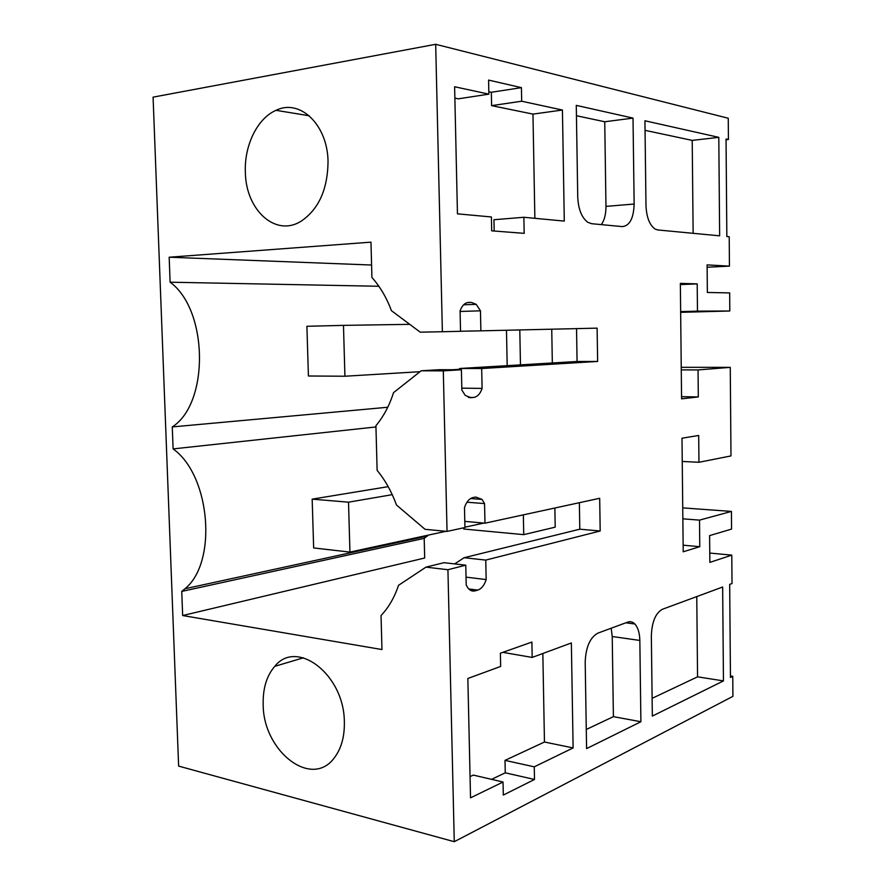 <?xml version="1.0" encoding="UTF-8"?>
<svg xmlns="http://www.w3.org/2000/svg" width="886" height="886" viewBox="0 0 886 886"><rect width="100%" height="100%" fill="white"/><g stroke="black" fill="none" stroke-linecap="round" stroke-linejoin="round"><path stroke-width="1.33" d="M576.542 328.617L577.074 361.488L597.629 361.444L597.12 328.141L480.876 330.843L480.456 310.831L476.203 304.33L471.496 302.436L468.871 302.425C464.973 302.635 462.049 305.46 460.089 310.897L460.543 331.309L442.38 331.729L435.679 44.3L728.259 118.248L728.425 139.512L726.044 138.98L726.841 236.518L729.211 236.739L729.444 266.132L707.106 264.892L707.36 292.469L729.665 292.912L729.809 310.997L680.658 312.326M729.809 310.997L697.47 311.141L697.204 283.897L680.348 283.376L681.578 398.844L698.312 396.928L698.046 369.927L730.263 367.358L730.983 455.925L698.954 462.282L698.689 435.469L681.998 438.205L683.206 551.79L699.774 546.695L699.519 520.126L731.426 511.421L731.57 529.086L709.608 535.609L709.852 562.4L731.781 555.134L732.013 583.542L729.687 584.406L730.452 677.447L732.755 676.306L732.921 696.341L454.274 841.7L178.629 766.102L153.079 97.15L435.679 44.3M597.629 361.444L481.674 368.521L459.889 368.487L577.074 361.488M579.366 502.694L579.798 529.197L600.187 530.991L599.689 498.286L484.974 523.183L484.553 503.58L482.017 499.405L475.738 497.035L473.135 497.522C469.303 498.486 466.413 501.819 464.485 507.534L464.928 527.535L447.042 531.412L443.299 370.869L461.407 369.761L461.85 390.05L465.228 395.4L470.953 397.692L473.567 397.46C477.399 396.862 480.245 393.849 482.106 388.411L481.674 368.521M600.187 530.991L485.75 560.096L464.131 557.715L579.798 529.197M454.274 841.7L447.928 569.72L465.77 565.179L466.213 585.048L468.107 588.26C470.178 590.685 472.537 591.538 475.184 590.84L477.753 590.109C481.53 588.802 484.332 585.292 486.17 579.577L485.75 560.096M571.359 642.959L573.12 747.928L534.258 766.833L534.491 779.47L503.303 795.063L503.038 782.028L470.532 797.843L467.852 678.477L500.656 666.438L500.38 653.203L531.899 642.073L532.187 657.434L571.359 642.959M585.192 662.141C585.801 647.157 590.021 637.499 597.862 633.147L627.698 622.116C630.345 621.197 632.726 621.828 634.863 623.999C637.986 627.51 639.648 632.992 639.836 640.445L640.899 721.736L586.587 748.604L585.192 662.141M644.93 120.773L645.983 205.486C646.514 217.081 649.504 224.911 654.931 228.965L657.777 229.961L719.642 235.831L718.801 137.352L644.93 120.773M577.738 197.091C578.348 209.218 581.681 217.613 587.761 222.275L591.593 223.693L622.282 226.606C629.68 225.864 633.634 218.333 634.143 204.024L633.014 118.104L576.277 105.368L577.738 197.091M521.422 87.648L488.585 80.083L488.873 94.149L454.618 86.75L457.453 213.847L491.398 216.959L491.686 230.825L524.18 233.35L523.87 217.269L564.293 221.101L562.433 110.03L521.688 101.225L521.422 87.648L491.331 92.277L488.817 91.734M723.452 680.902L652.34 716.087L651.343 635.882C651.886 622.016 655.529 613.167 662.263 609.335L722.655 587.008L723.452 680.902L697.559 676.838L652.118 698.334M697.47 311.141L680.647 311.606M730.263 367.358L681.245 367.313M698.046 369.927L681.268 369.894M698.312 396.928L681.555 396.662M697.204 283.897L680.359 284.583M729.444 266.132L707.128 267.24M726.055 139.778L728.425 139.512M442.38 331.729L420.219 332.172L391.413 310.654C386.595 297.674 380.094 286.621 371.921 277.484L370.968 242.155L169.171 257.217L170.112 282.202C208.387 310.011 209.373 403.418 172.272 426.919L173.102 448.903C210.436 475.361 217.712 562.366 184.986 588.747L181.752 591.416L182.66 615.537L381.966 649.549L381.046 615.604L383.804 612.492C390.084 604.961 394.99 595.901 398.545 585.303L425.978 567.129L447.928 569.72M328.041 161.684C327.676 124.716 299.966 98.435 276.055 110.307C257.383 118.281 244.215 145.415 245.356 172.15C245.732 209.938 275.457 237.415 301.085 221.212C318.65 209.34 327.632 189.504 328.041 161.684M263.175 704.27C262.832 688.367 266.697 675.73 274.76 666.35C296.611 638.429 344.311 674.467 344.355 722.068C344.621 736.543 341.376 748.327 334.62 757.419C311.817 789.681 262.887 750.963 263.175 704.27M460.1 311.462L480.456 310.831M480.876 330.843L460.543 331.242M482.106 388.411L461.816 388.146M458.25 369.75L459.889 368.487M461.407 369.761L439.434 369.706L421.171 370.791L443.299 370.869M447.042 531.412L425.047 529.307L396.463 504.998C391.69 491.774 385.244 480.234 377.126 470.366L375.919 425.712C383.538 416.586 389.419 405.566 393.539 392.642L421.171 370.791M466.966 502.207L484.553 503.58M484.974 523.183L464.796 521.378M486.17 579.577L466.036 577.14M454.651 563.906L464.131 557.715M465.77 565.179L443.975 562.688L425.978 567.129M730.441 675.952L732.755 676.306M731.781 555.134L709.764 553.063M731.426 511.421L682.741 507.888M699.519 520.126L682.862 518.831M699.774 546.695L683.139 545.178M698.954 462.282L682.242 461.462M542.841 653.503L544.458 742.025L505.009 760.376L505.264 772.813L491.586 779.348M573.12 747.928L544.458 742.025M534.258 766.833L505.009 760.376M534.491 779.47L505.264 772.813M503.038 782.028L473.357 775.095L470.056 776.634M502.794 652.351L532.187 657.434M611.185 628.229L612.226 636.502L613.4 716.641L586.277 729.477M640.899 721.736L613.4 716.641M718.801 137.352L692.21 140.387L645.052 130.342M693.14 233.317L692.21 140.387M633.014 118.104L604.739 121.759L576.443 115.723M601.35 224.623C604.451 220.138 605.991 214.058 605.969 206.394L604.739 121.759M521.688 101.225L491.608 105.633L491.331 92.277M562.433 110.03L532.962 114.106L491.608 105.633M534.867 218.321L532.962 114.106M523.87 217.269L493.945 219.728L494.178 231.013M488.873 94.149L458.35 98.822L454.861 98.113M696.761 596.577L697.559 676.838M172.272 426.919L387.758 407.25M173.102 448.903L375.952 426.952M378.865 286.267L170.112 282.202M169.171 257.217L371.588 265.025M182.66 615.537L424.682 558.014L424.195 538.356L428.492 535.078M181.752 591.416L424.195 538.356M507.191 365.663L506.482 330.245M552.332 362.961L551.734 329.193M463.71 527.79L463.743 529.02L523.726 534.646L555.201 527.159L554.869 508.01M520.47 364.866L519.794 329.935M523.726 534.646L523.349 514.855M306.899 326.281L308.417 375.996L344.931 376.229L343.469 325.372L306.899 326.281M344.931 376.229L420.03 371.688M452.358 369.739L458.771 369.351M343.469 325.372L409.742 324.342M312.171 499.139L313.655 547.947L349.948 552.1L348.519 502.185L312.171 499.139L388.19 486.658M349.948 552.1L445.924 531.301M464.917 527.192L483.867 523.083M348.519 502.185L392.243 494.665M471.496 302.436L467.443 302.58M468.317 397.36L473.567 397.46M470.953 397.692L469.624 397.67M468.738 588.957L477.753 590.109M475.184 590.84L470.344 590.22M639.836 640.445L612.226 636.502M634.143 204.024L605.969 206.394M463.644 304.784L476.225 304.341M470.599 498.541L482.017 499.416M634.863 623.999L625.881 622.792M427.307 536.074L184.986 588.747M309.247 115.778L276.022 110.318M274.76 666.35L303.466 657.789"/></g></svg>

